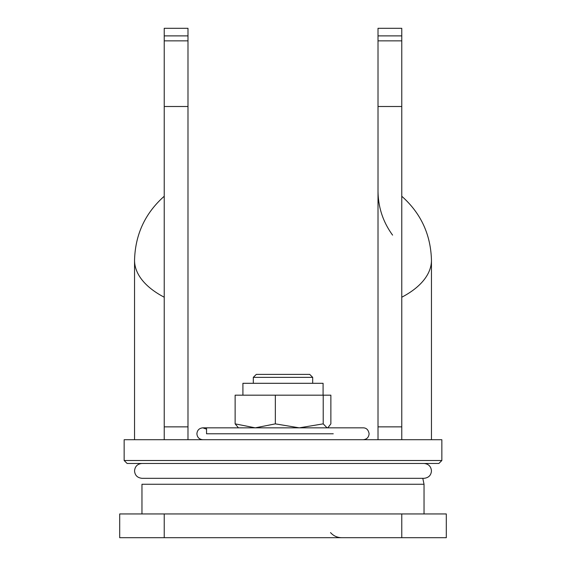 <?xml version="1.0" encoding="UTF-8"?>
<svg xmlns="http://www.w3.org/2000/svg" width="566" height="566" viewBox="0 0 566 566"><rect width="100%" height="100%" fill="white"/><g stroke="black" fill="none" stroke-linecap="round" stroke-linejoin="round"><path stroke-width="0.85" d="M242.913 395.181L242.913 383.302L323.087 383.302L323.087 395.181M235.131 423.863L235.131 395.181L275.345 395.181L275.345 423.863L255.238 427.839L235.131 423.863L238.463 427.839M275.345 395.181L323.214 395.181L323.214 423.863L299.28 427.839L275.345 423.863M323.214 423.863L327.042 427.839L328.039 427.549L330.869 423.863L330.869 395.181L323.214 395.181M333.254 433.782L206.548 433.782L206.548 427.839L363.167 427.839C366.435 427.875 368.416 429.849 369.103 433.782C368.756 437.384 366.775 439.365 363.167 439.718M438.883 463.469L127.117 463.469L124.152 460.505L441.848 460.505L438.883 463.469M441.848 460.505L441.848 439.718L124.152 439.718L124.152 460.505M164.232 208.366L164.232 208.826M164.232 426.863L164.232 106.507L187.99 106.507L187.99 426.863L164.232 426.863L164.232 439.718M187.99 106.507L187.99 28.3L164.232 28.3L164.232 106.507M378.01 106.507L378.01 28.3L401.768 28.3L401.768 106.507L378.01 106.507L378.01 426.863L401.768 426.863L401.768 106.507M401.768 426.863L401.768 439.718M378.017 439.718L378.01 426.863M187.983 439.718L187.99 426.863M253.306 377.366L256.278 374.395L309.722 374.395L312.694 377.366L253.306 377.366L253.306 383.302M401.768 513.949L446.305 513.949L446.305 537.7L401.768 537.7L401.768 513.949L164.232 513.949L164.232 537.7L401.768 537.7M164.232 537.7L119.695 537.7L119.695 513.949L164.232 513.949M431.455 439.718L431.455 260.254A106.889 53.445 180 0 1 401.768 297.221M378.01 35.884L401.768 35.884M401.768 40.858L378.01 40.858M134.545 439.718L134.545 260.254A106.889 53.445 0 0 0 164.232 297.221M187.99 35.884L164.232 35.884M164.232 40.858L187.99 40.858M424.033 513.949L424.033 484.255L141.967 484.255L141.967 513.949M327.537 427.839L328.039 427.549M329.787 427.839L202.833 427.839C199.225 428.193 197.244 430.174 196.897 433.782C197.244 437.384 199.225 439.365 202.833 439.718L202.833 439.718M206.548 429.141L202.833 427.839L206.548 427.839M424.033 463.469C428.547 463.915 431.016 466.384 431.455 470.891C431.101 475.32 428.625 477.796 424.033 478.32L141.967 478.32C137.375 477.796 134.899 475.32 134.545 470.891C134.984 466.384 137.453 463.915 141.967 463.469M134.545 260.254C135.232 234.522 145.129 213.191 164.232 196.253M431.455 260.254C430.768 234.522 420.871 213.191 401.768 196.253M392.585 235.116C382.998 221.95 378.145 207.227 378.01 190.947M330.523 532.592C333.515 535.917 337.251 537.615 341.723 537.7M312.694 383.302L312.694 377.366M424.033 484.255L422.795 478.32"/></g></svg>
